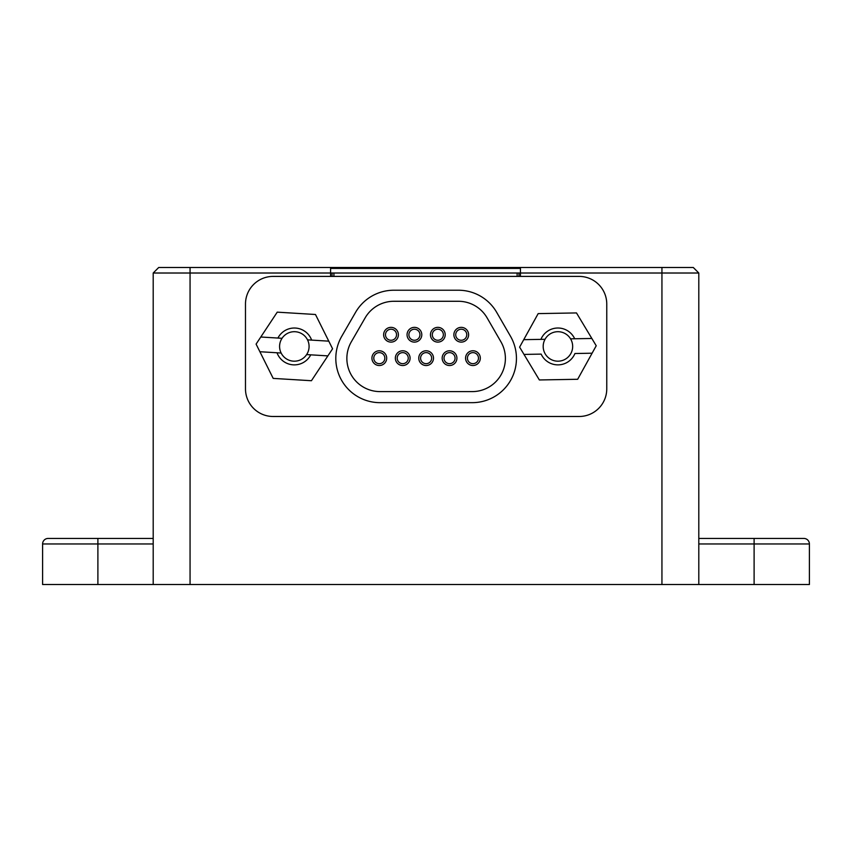 <?xml version="1.0" encoding="UTF-8"?>
<svg xmlns="http://www.w3.org/2000/svg" width="852" height="852" viewBox="0 0 852 852"><rect width="100%" height="100%" fill="white"/><g stroke="black" fill="none" stroke-linecap="round" stroke-linejoin="round"><path stroke-width="1.28" d="M330.587 276.399L330.587 267.475L520.444 267.475L520.444 276.399M520.444 268.401L330.587 268.401M385.487 334.74A5.527 5.527 0 0 1 391.015 329.213A5.527 5.527 0 0 1 396.542 334.74A5.527 5.527 0 0 1 391.015 340.267A5.527 5.527 0 0 1 385.487 334.74M408.896 334.74A5.527 5.527 0 0 1 414.423 329.213A5.527 5.527 0 0 1 419.951 334.74A5.527 5.527 0 0 1 414.423 340.267A5.527 5.527 0 0 1 408.896 334.74M455.713 334.74A5.527 5.527 0 0 1 461.241 329.213A5.527 5.527 0 0 1 466.768 334.74A5.527 5.527 0 0 1 461.241 340.267A5.527 5.527 0 0 1 455.713 334.74M373.783 358.149A5.527 5.527 0 0 1 379.31 352.622A5.527 5.527 0 0 1 384.838 358.149A5.527 5.527 0 0 1 379.31 363.676A5.527 5.527 0 0 1 373.783 358.149M397.192 358.149A5.527 5.527 0 0 1 402.719 352.622A5.527 5.527 0 0 1 408.246 358.149A5.527 5.527 0 0 1 402.719 363.676A5.527 5.527 0 0 1 397.192 358.149M467.418 358.149A5.527 5.527 0 0 1 472.945 352.622A5.527 5.527 0 0 1 478.473 358.149A5.527 5.527 0 0 1 472.945 363.676A5.527 5.527 0 0 1 467.418 358.149M444.009 358.149A5.527 5.527 0 0 1 449.536 352.622A5.527 5.527 0 0 1 455.064 358.149A5.527 5.527 0 0 1 449.536 363.676A5.527 5.527 0 0 1 444.009 358.149M432.305 334.74A5.527 5.527 0 0 1 437.832 329.213A5.527 5.527 0 0 1 443.359 334.74A5.527 5.527 0 0 1 437.832 340.267A5.527 5.527 0 0 1 432.305 334.74M420.6 358.149A5.527 5.527 0 0 1 426.128 352.622A5.527 5.527 0 0 1 431.655 358.149A5.527 5.527 0 0 1 426.128 363.676A5.527 5.527 0 0 1 420.6 358.149M383.634 334.74A7.37 7.37 0 0 1 391.015 327.36A7.37 7.37 0 0 1 398.385 334.74A7.37 7.37 0 0 1 391.015 342.11A7.37 7.37 0 0 1 383.634 334.74M407.054 334.74A7.37 7.37 0 0 1 414.423 327.36A7.37 7.37 0 0 1 421.793 334.74A7.37 7.37 0 0 1 414.423 342.11A7.37 7.37 0 0 1 407.054 334.74M453.871 334.74A7.37 7.37 0 0 1 461.241 327.36A7.37 7.37 0 0 1 468.611 334.74A7.37 7.37 0 0 1 461.241 342.11A7.37 7.37 0 0 1 453.871 334.74M371.93 358.149A7.37 7.37 0 0 1 379.31 350.779A7.37 7.37 0 0 1 386.68 358.149A7.37 7.37 0 0 1 379.31 365.519A7.37 7.37 0 0 1 371.93 358.149M395.349 358.149A7.37 7.37 0 0 1 402.719 350.779A7.37 7.37 0 0 1 410.089 358.149A7.37 7.37 0 0 1 402.719 365.519A7.37 7.37 0 0 1 395.349 358.149M465.575 358.149A7.37 7.37 0 0 1 472.945 350.779A7.37 7.37 0 0 1 480.315 358.149A7.37 7.37 0 0 1 472.945 365.519A7.37 7.37 0 0 1 465.575 358.149M442.167 358.149A7.37 7.37 0 0 1 449.536 350.779A7.37 7.37 0 0 1 456.906 358.149A7.37 7.37 0 0 1 449.536 365.519A7.37 7.37 0 0 1 442.167 358.149M430.462 334.74A7.37 7.37 0 0 1 437.832 327.36A7.37 7.37 0 0 1 445.202 334.74A7.37 7.37 0 0 1 437.832 342.11A7.37 7.37 0 0 1 430.462 334.74M418.758 358.149A7.37 7.37 0 0 1 426.128 350.779A7.37 7.37 0 0 1 433.498 358.149A7.37 7.37 0 0 1 426.128 365.519A7.37 7.37 0 0 1 418.758 358.149M351.312 341.833L365.146 317.871A33.175 33.175 0 0 1 393.88 301.278L458.376 301.278A33.175 33.175 0 0 1 487.11 317.871L500.944 341.833A33.175 33.175 0 0 1 472.21 391.6L380.045 391.6A33.175 33.175 0 0 1 351.312 341.833M341.737 336.306L355.572 312.343A44.24 44.24 0 0 1 393.88 290.223L458.376 290.223A44.24 44.24 0 0 1 496.684 312.343L510.518 336.306A44.24 44.24 0 0 1 472.21 402.666L380.045 402.666A44.24 44.24 0 0 1 341.737 336.306M579.115 416.49L273.141 416.49A27.647 27.647 0 0 1 245.482 388.842L245.482 304.047A27.647 27.647 0 0 1 273.141 276.399L579.115 276.399A27.647 27.647 0 0 1 606.762 304.047L606.762 388.842A27.647 27.647 0 0 1 579.115 416.49M545.024 339.298L540.903 339.373A18.435 18.435 0 0 1 574.685 338.766L591.842 338.468L576.484 312.929L538.176 313.611L523.735 339.671L545.024 339.298A14.75 14.75 0 0 1 570.563 338.84L574.685 338.766L570.563 338.84A14.75 14.75 0 0 1 557.922 361.184A14.75 14.75 0 0 1 545.024 339.298M524.001 354.421L541.158 354.112A18.435 18.435 0 0 0 574.94 353.516L592.097 353.207L577.667 379.278L539.359 379.96L519.613 347.126L523.735 339.671M591.842 338.468L596.23 345.763L592.097 353.207M260.787 337.009L277.241 312.151L315.474 314.495L332.578 348.777L311.427 380.727L273.194 378.394L256.09 344.101L260.787 337.009L277.922 338.052A18.435 18.435 0 0 1 311.64 340.108L328.776 341.162M327.871 355.88L310.746 354.837A18.435 18.435 0 0 1 277.017 352.771L259.892 351.727M307.529 339.863L311.64 340.108L307.529 339.863A14.75 14.75 0 0 1 306.635 354.581L310.746 354.837L306.635 354.581A14.75 14.75 0 0 1 281.139 353.026L277.017 352.771L281.139 353.026A14.75 14.75 0 0 1 282.033 338.308L277.922 338.052L282.033 338.308A14.75 14.75 0 0 1 307.529 339.863M48.127 538.443L153.2 538.443L48.127 538.443A5.527 5.527 0 0 0 42.6 543.97L42.6 584.525L809.4 584.525L809.4 543.97L754.105 543.97L754.105 584.525M693.272 267.475L661.94 267.475L661.94 273.013L698.8 273.013L693.272 267.475L698.8 273.013L698.8 584.525M333.909 276.399L333.909 273.013L153.2 273.013L153.2 584.525M97.895 584.525L97.895 543.97L153.2 543.97L153.2 542.767M803.873 538.443A5.527 5.527 0 0 1 809.4 543.97A5.527 5.527 0 0 0 803.873 538.443L698.8 538.443M661.94 267.475L520.444 267.475M661.94 584.525L661.94 273.013L518.975 273.013L518.975 276.399M330.587 267.475L158.728 267.475L153.2 273.013M333.909 273.013L518.975 273.013M332.067 273.013L332.067 276.399M698.8 543.97L754.105 543.97L754.105 538.443M190.06 267.475L190.06 584.525M97.895 538.443L97.895 543.97L42.6 543.97M517.132 273.013L517.132 276.399"/></g></svg>
